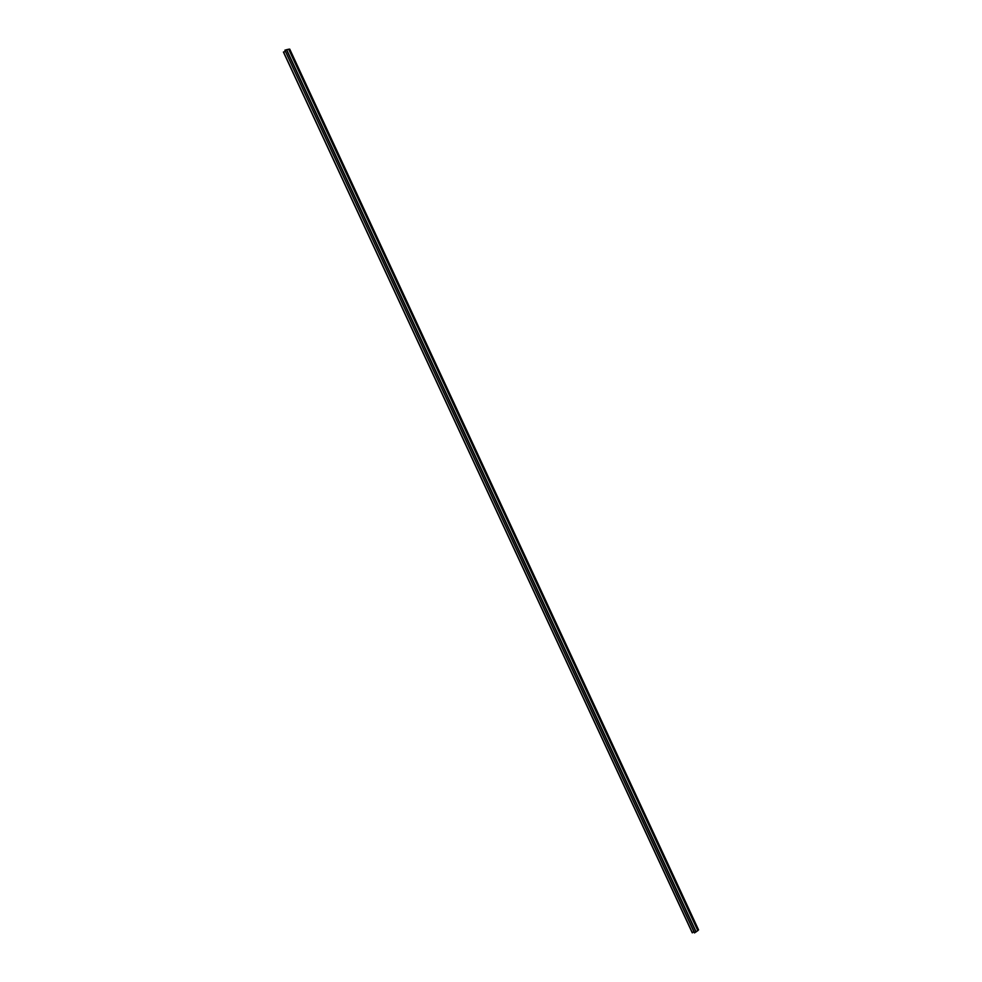 <?xml version="1.0" encoding="UTF-8"?>
<svg xmlns="http://www.w3.org/2000/svg" width="982" height="982" viewBox="0 0 982 982"><rect width="100%" height="100%" fill="white"/><g stroke="black" fill="none" stroke-linecap="round" stroke-linejoin="round"><path stroke-width="1.47" d="M289.715 49.137L698.546 929.929L289.715 49.137M285.357 51.53L283.417 52.058L692.249 932.802L693.906 931.673M284.878 50.18L694.47 932.9L697.821 930.641L288.671 49.198L284.878 50.18L694.618 932.9M288.72 49.321L289.678 49.1M697.772 930.519L698.546 929.929M286.634 49.652L696.152 931.906M695.943 931.893L286.499 49.812M283.516 51.948L692.396 932.814M289.727 49.112L698.57 929.893"/></g></svg>
